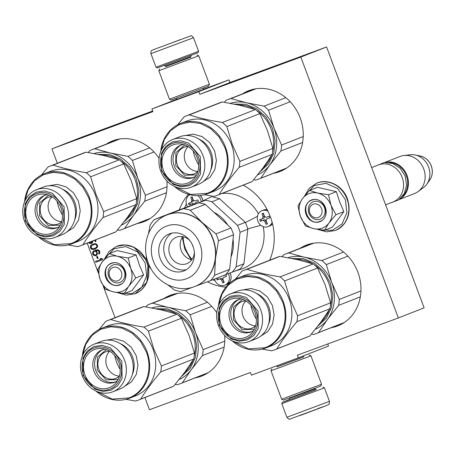 <?xml version="1.0" encoding="UTF-8"?>
<svg xmlns="http://www.w3.org/2000/svg" width="455" height="455" viewBox="0 0 455 455"><rect width="100%" height="100%" fill="white"/><g stroke="black" fill="none" stroke-linecap="round" stroke-linejoin="round"><path stroke-width="0.68" d="M327.725 343.986L328.493 346.05L298.383 357.835L297.388 355.173L398.347 317.943L424.111 307.853L326.576 46.979L229.963 82.514L228.967 79.853L203.63 89.197M57.33 163.277L51.938 148.859L82.048 137.069L152.67 111.02M326.576 46.979L300.812 57.068L199.853 94.304L229.963 82.514M144.917 397.539L149.473 409.727L250.432 372.491L251.427 375.153L298.383 357.835M87.189 243.146L98.308 272.881M103.262 286.132L115.052 317.67M51.938 148.859L152.897 111.623L151.902 108.961L177.052 99.11M228.967 79.853L198.858 91.643L151.902 108.961M203.704 89.407L177.137 99.338M198.858 91.643L199.853 94.304M331.229 327.691A43.339 38.163 -111.4 0 0 337.894 325.843A43.339 38.163 -111.4 0 0 357.897 272.278A43.339 38.163 -111.4 0 0 306.295 245.126A43.339 38.163 -111.4 0 0 300.141 248.293M216.796 312.778A43.339 38.163 -111.4 0 0 170.119 295.346A43.339 38.163 -111.4 0 0 163.971 298.52M195.053 377.912A43.339 38.163 -111.4 0 0 201.719 376.063A43.339 38.163 -111.4 0 0 224.633 335.392M273.5 173.292A43.339 38.163 -111.4 0 0 280.166 171.45A43.339 38.163 -111.4 0 0 300.169 117.885A43.339 38.163 -111.4 0 0 248.566 90.733A43.339 38.163 -111.4 0 0 242.418 93.901M159.068 158.386A43.339 38.163 -111.4 0 0 112.391 140.953A43.339 38.163 -111.4 0 0 106.243 144.127M137.325 223.519A43.339 38.163 -111.4 0 0 143.99 221.67A43.339 38.163 -111.4 0 0 166.911 180.999M243.163 185.174A54.708 48.167 68.6 0 1 270.338 216.728A54.708 48.167 68.6 0 1 269.667 260.226M225.828 287.145A54.708 48.167 68.6 0 1 207.446 281.793M179.315 209.806A54.708 48.167 68.6 0 1 188.404 194.308M94.731 240.194L95.277 241.668L96.028 241.389L95.47 239.904M88.577 242.606L90.181 243.544L91.637 243.323L92.723 242.134L92.865 240.923M92.098 241.224L91.228 242.686L89.874 242.714L89.345 242.305M94.498 243.687L92.348 244.318L90.755 245.535L90.431 247.861L91.603 249.164L94.213 249.3L97.154 247.588L97.637 246.149L97.017 244.489L95.704 243.715L94.498 243.687M96.341 255.448L96.983 254.891L97.467 253.452L97.103 252.013L95.783 250.768L98.087 250.551L99.156 252.042L98.672 253.481L98.934 254.174L99.776 253.236L99.651 251.075L98.53 249.914L95.823 249.966L93.775 250.881L92.689 252.07L92.604 253.674L93.275 254.999L94.737 255.721L96.341 255.448M96.602 256.609L97.325 258.548L98.075 258.269L97.353 256.33L96.602 256.609M95.504 261.42L95.812 262.251L102.858 259.657L102.546 258.827L101.186 258.383L99.986 258.821L101.346 259.265L95.504 261.42M398.347 317.943L300.812 57.068M95.277 241.668L96.028 241.383M94.981 240.098L95.527 241.565M91.034 243.544L91.648 243.311M90.181 243.544L91.284 243.448M89.43 243.351L90.431 243.448M88.719 242.822L89.68 243.254M91.228 242.686L91.626 242.384M91.973 241.941L91.876 242.282M92.115 241.412L92.223 241.844M94.213 249.3L95.584 248.788M93.412 249.442L94.464 249.203M92.911 249.465L93.662 249.34M92.206 249.414L93.161 249.368M91.603 249.164L92.456 249.312M90.892 248.635L91.853 249.061M90.431 247.861L91.142 248.538M90.272 246.974L90.681 247.765M90.465 246.115L90.522 246.877M90.755 245.535L90.716 246.018M91.256 245.04L91.006 245.438M92.575 244.238L91.904 244.636M95.59 255.721L96.352 255.437M94.737 255.721L95.84 255.625M93.98 255.528L94.987 255.625M93.275 254.999L94.231 255.431M92.865 254.368L93.525 254.902M92.604 253.674L93.116 254.265M92.496 252.923L92.854 253.577M92.689 252.07L92.746 252.826M93.133 251.433L92.939 251.968M93.775 250.881L93.383 251.336M94.993 250.273L94.031 250.779M98.672 253.481L99.156 254.004M99.019 253.043L98.923 253.384M99.162 252.514L99.27 252.94M99.156 252.042L99.418 252.417M98.849 251.211L99.412 251.945M98.542 250.853L99.099 251.114M98.087 250.551L98.792 250.756M97.535 250.438L98.337 250.449M97.034 250.466L97.785 250.341M96.085 250.66L97.285 250.369M95.783 250.768L96.335 250.563M97.325 258.548L98.075 258.264M96.852 256.518L97.575 258.446M95.812 262.251L102.853 259.651M95.755 261.329L96.062 262.154M101.346 259.265L100.248 258.73M95.01 244.278L96.568 244.807L96.943 246.712L95.402 248.072L93.15 248.749L91.591 248.22L91.216 246.314L93.008 244.858L95.01 244.278L96.113 244.5M94.435 251.416L95.391 251.223L96.551 252.053L96.921 253.492L96.181 254.709L94.981 255.005L93.667 254.226L93.44 252.263L94.435 251.416M95.863 244.597L96.568 244.807M96.318 244.904L96.978 245.444M96.727 245.541L97.086 246.189M96.835 246.286L96.943 246.712M96.693 246.815L96.25 247.6M95.999 247.696L95.152 248.168M92.757 244.955L94.06 244.471M93.804 244.568L94.759 244.375M94.185 251.518L94.885 251.251M94.634 251.348L95.391 251.223M95.135 251.325L95.789 251.387M95.539 251.49L96.244 251.695M95.994 251.791L96.551 252.053M96.301 252.155L96.915 253.025M96.665 253.122L96.921 253.492M96.67 253.594L96.773 254.021M96.523 254.118L96.579 254.408M96.329 254.504L95.931 254.811M321.577 208.691A7.104 6.256 -111.4 0 0 313.222 204.198A7.104 6.256 -111.4 0 0 309.838 213.02A7.104 6.256 68.6 0 0 318.199 217.507A7.104 6.256 68.6 0 0 321.577 208.691M385.601 204.852L392.972 201.969A19.895 17.517 68.6 0 0 402.152 177.382A19.895 17.517 -111.4 0 0 378.463 164.92L371.667 167.582M402.635 196.185A19.326 17.017 68.6 0 0 406.326 175.738A19.326 17.017 -111.4 0 0 389.486 162.606M399.632 199.227A19.895 17.517 68.6 0 0 407.049 175.465A19.895 17.517 -111.4 0 0 385.22 162.407M420.284 156.025C425.482 157.316 429.156 160.598 431.3 165.876C433.092 171.057 432.563 175.806 429.708 180.106A14.907 13.127 68.6 0 0 431.226 165.904A14.907 13.127 68.6 0 0 420.284 156.025L415.239 154.984A18.149 15.982 -111.4 0 1 428.564 167.008A18.149 15.982 68.6 0 1 426.716 184.298A18.149 15.982 68.6 0 1 423.406 187.665L418.077 191.578A19.895 17.517 68.6 0 0 423.73 168.936A19.895 17.517 -111.4 0 0 403.955 155.502A19.895 17.517 -111.4 0 0 400.047 156.469L384.776 162.446M418.077 191.578A19.895 17.517 68.6 0 1 414.55 193.523L399.285 199.5M415.239 154.984A18.149 15.982 -111.4 0 0 410.524 154.757L403.955 155.502M121.343 271.936A7.104 6.256 -111.4 0 0 112.988 267.449A7.104 6.256 -111.4 0 0 109.604 276.265A7.104 6.256 68.6 0 0 117.964 280.758A7.104 6.256 68.6 0 0 121.343 271.936M121.946 291.405A18.473 16.266 -111.4 0 0 128.708 286.275L124.204 293.583L113.648 291.945A18.473 16.266 -111.4 0 0 121.946 291.405M119.762 282.492A9.379 8.258 68.6 0 1 108.762 276.64A9.379 8.258 68.6 0 1 113.062 264.975A9.379 8.258 68.6 0 1 113.193 264.924A9.379 8.258 68.6 0 1 124.198 270.776A9.379 8.258 68.6 0 1 119.898 282.441A9.379 8.258 68.6 0 1 119.762 282.492M105.634 257.689L113.995 248.743L125.836 246.57L137.438 251.854L145.168 262.933L146.652 275.946L141.761 287.298L131.933 293.64L120.08 293.088M119.557 285.018A11.654 10.26 68.6 0 1 105.85 277.652A11.654 10.26 68.6 0 1 111.395 263.189A11.654 10.26 68.6 0 1 125.102 270.549A11.654 10.26 68.6 0 1 119.557 285.018M124.204 293.583L132.069 290.506L143.598 274.888L139.406 265.077L136.13 254.908L117.134 250.551L109.268 253.628L117.498 256.301C123.692 257.951 128.1 262.006 130.739 268.473C132.991 275.076 132.314 281.008 128.708 286.275L135.738 277.971L130.739 268.473L128.264 257.985L136.13 254.908M128.264 257.985L117.498 256.301A18.473 16.266 -111.4 0 0 102.364 261.767L102.125 262.097A18.473 16.266 68.6 0 0 100.134 279.518L100.293 279.939A18.473 16.266 68.6 0 0 113.249 291.854L113.648 291.945M143.598 274.888L135.738 277.971M113.249 291.854L105.213 289.226L100.293 279.939M100.134 279.518L97.74 269.246L102.125 262.097M102.364 261.767L109.268 253.628M119.58 284.699C107.71 289.824 99.258 267.216 111.617 263.405C123.487 258.281 131.944 280.889 119.58 284.699L119.745 284.637M322.18 228.154A18.473 16.266 -111.4 0 0 328.942 223.024L324.438 230.338L313.882 228.694A18.473 16.266 -111.4 0 0 322.18 228.154M319.996 219.247A9.379 8.258 68.6 0 1 308.996 213.395A9.379 8.258 68.6 0 1 313.296 201.73A9.379 8.258 68.6 0 1 313.427 201.679A9.379 8.258 68.6 0 1 324.432 207.525A9.379 8.258 68.6 0 1 320.132 219.196A9.379 8.258 68.6 0 1 319.996 219.247M305.862 194.444L314.229 185.492L326.07 183.319L337.673 188.603L345.402 199.682L346.886 212.695L341.995 224.053L332.167 230.395L320.314 229.843M319.791 221.767A11.654 10.26 68.6 0 1 306.084 214.402A11.654 10.26 68.6 0 1 311.629 199.938A11.654 10.26 68.6 0 1 325.336 207.304A11.654 10.26 68.6 0 1 319.791 221.767M324.438 230.338L332.304 227.261L343.832 211.643L339.64 201.832L336.364 191.663L317.368 187.301L309.502 190.383L317.732 193.056C323.926 194.7 328.334 198.761 330.973 205.222C333.225 211.831 332.548 217.763 328.942 223.024L335.966 214.72L330.973 205.222L328.499 194.74L336.364 191.663M328.499 194.74L317.732 193.056A18.473 16.266 -111.4 0 0 302.598 198.522L302.353 198.846A18.473 16.266 68.6 0 0 300.368 216.273L300.527 216.694A18.473 16.266 68.6 0 0 313.484 228.603L313.882 228.694M343.832 211.643L335.966 214.72M313.484 228.603L305.447 225.976L300.527 216.694M300.368 216.273L297.974 206.001L302.353 198.846M302.598 198.522L309.502 190.383M319.814 221.454C307.944 226.579 299.492 203.965 311.851 200.155C323.721 195.03 332.178 217.644 319.814 221.454L319.979 221.392M315.861 389.611L293.168 398.409L282.47 402.237L289.448 399.484M322.931 387.108L324.392 387.779L321.651 388.9L281.804 403.699L286.877 417.275L329.471 401.355C328.999 405.871 329.647 403.653 326.212 405.678L289.784 419.118C289.596 419.732 288.629 419.118 286.877 417.275M317.954 408.539L325.604 405.917L300.385 415.415M198.596 51.307L156.002 67.232L157.464 67.897L197.925 52.769L198.596 51.307L193.517 37.731C191.993 35.973 191.066 35.359 190.747 35.882L152.698 49.931C151.839 50.926 150.844 49.532 150.923 53.656L193.517 37.731M166.837 44.749L180.544 39.545L166.837 44.749M303.701 356.857L277.135 366.793M309.093 354.963L310.924 355.799L281.548 366.946L270.992 370.728L271.823 368.897M303.724 356.913L277.158 366.844M281.639 399.211L283.471 400.047L293.321 396.515L320.735 386.113L321.571 384.282L281.639 399.211L270.992 370.728M165.603 66.544L190.895 57.091M159.66 68.898L158.823 70.724L198.755 55.794L209.402 84.277L169.476 99.213L171.302 100.043L208.572 86.109L209.402 84.283M165.626 66.595L190.912 57.142M257.604 174.902A38.368 33.784 -111.4 0 0 269.769 165.011L260.817 178.189A42.628 37.538 68.6 0 1 258.912 179.008A42.628 37.538 68.6 0 1 258.303 179.242A42.628 37.538 68.6 0 1 255.71 180.078L253.668 179.742M260.817 178.189L286.576 168.105M224.378 102.284L225.93 100.43A42.628 37.538 68.6 0 1 227.83 99.611A42.628 37.538 68.6 0 1 231.038 98.542L256.029 88.759M231.038 98.542L246.496 102.767L264.133 106.14A42.628 37.538 68.6 0 1 268.558 110.212L290.199 101.744M264.133 106.14L285.82 97.649M268.558 110.212L273.984 128.043L281.577 145.026L303.223 136.551M230.264 103.319A38.368 33.784 -111.4 0 1 246.496 102.767A38.368 33.784 68.6 0 1 273.984 128.043A38.368 33.784 68.6 0 1 269.769 165.011L280.894 150.98L302.603 142.483M281.577 145.026A42.628 37.538 68.6 0 1 280.894 150.98M198.647 164.829A35.524 31.281 68.6 0 1 193.21 150.941M234.245 104.087L245.723 104.28L256.779 108.813L266.067 117.128L272.443 128.213L275.121 140.709L273.791 153.079L268.598 163.823L260.186 171.615M175.232 186.783L190.753 194.49L207.093 193.335C223.644 187.773 232.107 165.705 224.747 147.295L218.969 136.762L210.568 128.526L200.433 123.464L189.627 122.111L179.293 124.602L170.528 130.682L164.244 139.702L161.115 150.719M174.362 186.391A37.657 33.158 -111.4 0 0 207.543 193.767A37.657 33.158 -111.4 0 0 208.089 193.563A37.657 33.158 -111.4 0 0 225.47 147.028A37.657 33.158 -111.4 0 0 180.629 123.436A37.657 33.158 -111.4 0 0 160.74 151.595M172.547 139.566A25.577 22.523 68.6 0 0 160.746 171.177A25.577 22.523 -111.4 0 0 191.197 187.204A25.577 22.523 -111.4 0 0 203.004 155.593A25.577 22.523 68.6 0 0 172.547 139.566L179.452 136.864A25.577 22.523 68.6 0 1 209.903 152.891A25.577 22.523 -111.4 0 1 198.101 184.502L191.197 187.204M162.111 170.71A22.028 19.394 -111.4 0 0 188.017 184.628A22.028 19.394 -111.4 0 0 198.499 157.288A22.028 19.394 68.6 0 0 172.593 143.37A22.028 19.394 68.6 0 0 162.111 170.71M197.874 171.501A14.207 12.512 -111.4 0 1 194.268 173.793A14.207 12.512 -111.4 0 1 177.348 164.892A14.207 12.512 68.6 0 1 183.911 147.329A14.207 12.512 68.6 0 1 188.114 146.567M197.891 171.444A14.207 12.512 -111.4 0 1 185.293 161.781A14.207 12.512 68.6 0 1 188.16 146.595M195.86 176.148A17.335 15.265 -111.4 0 1 193.119 177.604A17.335 15.265 -111.4 0 1 172.479 166.74A17.335 15.265 68.6 0 1 180.481 145.316A17.335 15.265 68.6 0 1 183.479 144.525M163.402 170.233A20.464 18.018 -111.4 0 0 193.785 178.912A20.464 18.018 -111.4 0 0 197.208 157.766A20.464 18.018 -111.4 0 0 180.078 143.899A20.464 18.018 -111.4 0 0 163.402 170.233M208.089 193.563L214.106 191.208A37.657 33.158 -111.4 0 0 231.487 144.667A37.657 33.158 68.6 0 0 186.652 121.075L180.629 123.436M267.455 130.596L259.862 113.619L226.835 126.553L232.255 144.377L239.853 161.36L272.881 148.427L267.455 130.596M222.41 122.475L255.437 109.547L239.973 105.321L222.341 101.948L189.314 114.876C198.909 117.976 209.943 120.507 222.41 122.475A42.628 37.538 68.6 0 1 226.835 126.553M177.66 124.795L184.207 116.764A42.628 37.538 68.6 0 1 186.106 115.945L219.134 103.018A42.628 37.538 68.6 0 1 222.341 101.948M186.106 115.945A42.628 37.538 68.6 0 1 189.314 114.876M204.409 194.729L213.987 196.412A42.628 37.538 -111.4 0 0 217.189 195.343L250.216 182.41A42.628 37.538 -111.4 0 0 252.115 181.596L219.094 194.53C224.349 186.015 231.043 176.95 239.171 167.315A42.628 37.538 -111.4 0 0 239.853 161.36M217.189 195.343A42.628 37.538 -111.4 0 0 219.094 194.53M252.115 181.596L263.246 167.565L272.198 154.387L239.171 167.315M255.437 109.547A42.628 37.538 68.6 0 1 259.862 113.619M272.198 154.387A42.628 37.538 -111.4 0 0 272.881 148.427M161.565 170.898L161.36 153.454L165.745 146.396L172.388 141.92L180.487 140.709L188.654 143.086L200.302 156.611L200.501 174.055L196.122 181.113L189.479 185.589L181.38 186.8L173.213 184.423L161.565 170.898M315.332 329.295A38.368 33.784 -111.4 0 0 327.492 319.404L318.54 332.582A42.628 37.538 68.6 0 1 316.64 333.401A42.628 37.538 68.6 0 1 316.026 333.634A42.628 37.538 68.6 0 1 313.432 334.471L311.391 334.135M318.54 332.582L344.298 322.498M282.106 256.677L283.653 254.823A42.628 37.538 68.6 0 1 285.558 254.004A42.628 37.538 68.6 0 1 288.76 252.935L313.751 243.152M288.76 252.935L304.224 257.16L321.856 260.533A42.628 37.538 68.6 0 1 326.286 264.605L347.921 256.137M321.856 260.533L343.548 252.042M326.286 264.605L331.706 282.436L339.299 299.418L360.946 290.944M287.992 257.712A38.368 33.784 -111.4 0 1 304.224 257.16A38.368 33.784 68.6 0 1 331.706 282.436A38.368 33.784 68.6 0 1 327.492 319.404L338.622 305.373L360.326 296.876M339.299 299.418A42.628 37.538 68.6 0 1 338.622 305.373M256.375 319.222A35.524 31.281 68.6 0 1 250.938 305.333M291.968 258.48L303.445 258.673L314.507 263.206L323.789 271.521L330.165 282.606L332.85 295.102L331.513 307.472L326.32 318.216L317.909 326.007M232.954 341.176L248.475 348.883L264.821 347.728C281.372 342.171 289.835 320.098 282.47 301.688L276.697 291.154L268.291 282.919L258.156 277.857L247.355 276.504L237.021 278.995L228.251 285.075L221.972 294.095L218.838 305.112M232.09 340.784A37.657 33.158 -111.4 0 0 265.271 348.16A37.657 33.158 -111.4 0 0 265.811 347.956A37.657 33.158 -111.4 0 0 283.192 301.42A37.657 33.158 -111.4 0 0 238.357 277.829A37.657 33.158 -111.4 0 0 218.468 305.988M230.275 293.964A25.577 22.523 68.6 0 0 218.468 325.575A25.577 22.523 -111.4 0 0 248.925 341.597A25.577 22.523 -111.4 0 0 260.732 309.986A25.577 22.523 68.6 0 0 230.275 293.964L237.174 291.257A25.577 22.523 68.6 0 1 267.631 307.284A25.577 22.523 -111.4 0 1 255.824 338.895L248.925 341.597M219.833 325.103A22.028 19.394 -111.4 0 0 245.745 339.021A22.028 19.394 -111.4 0 0 256.228 311.681A22.028 19.394 68.6 0 0 230.315 297.763A22.028 19.394 68.6 0 0 219.833 325.103M255.602 325.894A14.207 12.512 -111.4 0 1 251.996 328.186A14.207 12.512 -111.4 0 1 235.076 319.285A14.207 12.512 68.6 0 1 241.633 301.722A14.207 12.512 68.6 0 1 245.837 300.96M255.613 325.837A14.207 12.512 -111.4 0 1 243.021 316.174A14.207 12.512 68.6 0 1 245.888 300.988M253.583 330.54A17.335 15.265 -111.4 0 1 250.847 331.996A17.335 15.265 -111.4 0 1 230.202 321.133A17.335 15.265 68.6 0 1 238.204 299.709A17.335 15.265 68.6 0 1 241.207 298.918M221.124 324.625A20.464 18.018 -111.4 0 0 251.507 333.305A20.464 18.018 -111.4 0 0 254.936 312.158A20.464 18.018 -111.4 0 0 237.8 298.292A20.464 18.018 -111.4 0 0 221.124 324.625M265.811 347.956L271.834 345.601A37.657 33.158 -111.4 0 0 289.215 299.06A37.657 33.158 68.6 0 0 244.375 275.468L238.357 277.829M325.183 284.995L317.59 268.012L284.563 280.945L289.983 298.776L297.576 315.753L330.603 302.825L325.183 284.995M280.132 276.868L313.159 263.94L297.701 259.714L280.064 256.341L247.037 269.269C256.631 272.369 267.665 274.9 280.132 276.868A42.628 37.538 68.6 0 1 284.563 280.945M235.383 279.188L241.929 271.157A42.628 37.538 68.6 0 1 243.835 270.344L276.856 257.411A42.628 37.538 68.6 0 1 280.064 256.341M243.835 270.344A42.628 37.538 68.6 0 1 247.037 269.269M262.131 349.122L271.709 350.805A42.628 37.538 -111.4 0 0 274.917 349.736L307.944 336.802A42.628 37.538 -111.4 0 0 309.844 335.989L276.816 348.922C282.072 340.414 288.766 331.342 296.899 321.708A42.628 37.538 -111.4 0 0 297.576 315.753M274.917 349.736A42.628 37.538 -111.4 0 0 276.816 348.922M309.844 335.989L320.968 321.958L329.926 308.78L296.899 321.708M313.159 263.94A42.628 37.538 68.6 0 1 317.59 268.012M329.926 308.78A42.628 37.538 -111.4 0 0 330.603 302.825M219.287 325.291L219.088 307.853L223.468 300.789L230.111 296.313L238.21 295.102L246.377 297.479L258.031 311.004L258.23 328.447L253.85 335.506L247.207 339.982L239.108 341.193L230.941 338.816L219.287 325.291M214.453 279.114A8.526 7.507 -111.4 0 0 214.692 279.842A8.526 7.507 68.6 0 0 224.844 285.183A8.526 7.507 68.6 0 0 228.78 274.649A8.526 7.507 -111.4 0 0 228.313 273.603M222.484 275.969L222.939 275.901A39.778 0.33 -20.5 0 0 225.907 274.803L226.505 276.401A39.778 0.33 159.5 0 1 223.536 277.499L222.859 279.262A39.778 18.854 69.8 0 0 224.207 282.396A39.38 0.324 159.5 0 1 222.796 282.913A39.778 18.854 -110.2 0 1 221.448 279.779L219.782 278.881A39.778 0.33 159.5 0 1 217.115 279.865L216.517 278.267M218.269 277.624A39.778 0.33 -20.5 0 0 219.185 277.283L219.384 277.186M224.759 277.021L224.736 277.027A1.422 1.251 68.6 0 1 224.759 277.021L226.499 276.378M217.598 277.886L218.184 279.444L217.115 279.865M220.612 276.703A1.422 1.251 68.6 0 1 220.402 276.805L219.219 277.271M218.184 279.444L220.999 278.403A1.422 1.251 68.6 0 1 222.671 279.302L223.866 282.498L222.796 282.913M223.866 282.498L224.196 282.373M268.006 211.291A8.526 7.507 -111.4 0 0 261.847 210.739A8.526 7.507 -111.4 0 0 257.911 221.272A8.526 7.507 68.6 0 0 268.063 226.613L269.792 225.942A8.526 7.507 68.6 0 0 272.545 223.934M272.124 222.285A8.526 7.507 68.6 0 1 268.063 226.613M262.404 218.719L263.081 216.955A39.778 18.854 -110.2 0 1 262.04 213.702A39.38 0.324 -20.5 0 0 263.445 213.179A39.778 18.854 69.8 0 0 264.491 216.432L266.164 217.331A39.778 0.33 -20.5 0 0 269.132 216.233L269.73 217.831A39.778 0.33 159.5 0 1 266.761 218.929L266.084 220.692A39.778 18.854 69.8 0 0 267.426 223.826A39.38 0.324 159.5 0 1 266.021 224.349A39.778 18.854 -110.2 0 1 264.673 221.21L263.001 220.317A39.778 0.33 159.5 0 1 260.334 221.295L259.737 219.697A39.778 0.33 -20.5 0 0 262.404 218.719L263.65 218.229A1.422 1.251 68.6 0 1 263.627 218.241L262.444 218.701M267.984 218.451L267.961 218.457A1.422 1.251 68.6 0 1 267.984 218.451L269.718 217.808M260.817 219.299L261.409 220.874L260.334 221.295M263.115 213.304L264.304 216.478A1.422 1.251 68.6 0 1 263.65 218.229M261.409 220.874L264.224 219.833A1.422 1.251 68.6 0 1 265.896 220.732L267.091 223.928L266.021 224.349M267.091 223.928L267.421 223.809M201.264 201.616A8.526 7.507 68.6 0 0 200.763 199.722A8.526 7.507 -111.4 0 0 197.743 195.587M189.911 194.706A8.526 7.507 -111.4 0 0 186.681 204.921A8.526 7.507 68.6 0 0 187.545 206.678M193.438 204.858L191.765 203.959A39.778 0.33 159.5 0 1 189.104 204.938L188.506 203.345A39.778 0.33 -20.5 0 0 191.168 202.361L192.414 201.878A1.422 1.251 68.6 0 1 192.391 201.883L191.208 202.35M191.168 202.361L191.845 200.598A39.778 18.854 -110.2 0 1 190.804 197.345A39.38 0.324 -20.5 0 0 192.215 196.827A39.778 18.854 69.8 0 0 193.256 200.081L194.928 200.979A39.778 0.33 -20.5 0 0 197.897 199.881L198.494 201.474A39.778 0.33 159.5 0 1 195.525 202.572L196.725 202.105A1.422 1.251 68.6 0 1 196.748 202.094L198.482 201.457M196.748 202.094L195.525 202.572L194.848 204.34M189.581 202.947L190.173 204.523L189.104 204.938M191.879 196.947L193.068 200.12A1.422 1.251 68.6 0 1 192.414 201.878M190.173 204.523L192.988 203.482A1.422 1.251 68.6 0 1 194.524 204.102M201.531 201.519L212.673 196.242A39.221 34.535 68.6 0 1 212.741 196.207M227.5 284.056A53.286 46.916 -111.4 0 0 228.518 284.176M192.203 244.426A14.207 12.512 -111.4 0 0 193.284 247.088M257.456 216.33L245.376 222.563M221.716 193.568A39.221 34.535 68.6 0 1 258.406 213.736M247.753 228.888L260.806 225.31M263.223 226.658A39.221 34.535 68.6 0 1 241.218 269.144L234.7 271.186M191.049 259.646L184.804 249.192L182.29 237.277M186.385 203.988A53.286 46.916 -111.4 0 0 184.736 207.713M212.951 279.706A53.286 46.916 -111.4 0 0 215.039 280.65M151.396 269.354L148.802 266.431A42.343 37.287 68.6 0 1 147.386 263.047A42.343 37.287 68.6 0 1 146.237 259.566L146.288 255.568M237.51 225.413L245.285 222.37A42.343 37.287 68.6 0 1 247.85 229.235L240.075 232.277A42.343 37.287 -111.4 0 0 237.51 225.413L211.831 201.804A42.343 37.287 -111.4 0 0 205.307 200.302L175.698 211.222A42.343 37.287 -111.4 0 0 175.505 211.444M205.307 200.302L175.698 211.222M232.181 272.175L239.956 269.132A42.343 37.287 68.6 0 0 243.92 263.763L236.139 266.812A42.343 37.287 68.6 0 1 232.181 272.175L225.851 274.513M247.85 229.235L243.92 263.763M240.075 232.277L236.139 266.812M245.285 222.37L219.611 198.755A42.343 37.287 -111.4 0 0 213.088 197.26M211.831 201.804L219.611 198.755M192.044 259.435A31.833 28.028 68.6 0 1 185.424 248.35A31.833 28.028 68.6 0 1 183.166 236.754M227.745 224.992A32.823 28.904 -111.4 0 0 214.072 212.417M233.028 239.41A32.823 28.904 68.6 0 1 231.038 256.893M194.348 252.138A14.207 12.512 68.6 0 1 186.789 263.673A14.207 12.512 68.6 0 1 169.869 254.772A14.207 12.512 -111.4 0 1 176.426 237.209A14.207 12.512 -111.4 0 1 189.809 240.547M191.782 259.805A14.207 12.512 68.6 0 1 181.158 250.352A14.207 12.512 -111.4 0 1 182.722 236.657M186.266 269.73A19.895 17.517 68.6 0 1 165.171 256.506A19.895 17.517 -111.4 0 1 171.933 233.119M193.022 246.348A19.895 17.517 68.6 0 1 183.843 270.935A19.895 17.517 68.6 0 1 160.154 258.468A19.895 17.517 -111.4 0 1 169.334 233.881A19.895 17.517 -111.4 0 1 193.022 246.348M195.218 286.314A38.368 33.784 68.6 0 0 195.343 286.269A38.368 33.784 68.6 0 0 215.522 258.383L218.502 240.723A42.343 37.287 68.6 0 0 217.353 237.243A42.343 37.287 -111.4 0 0 215.937 233.859L230.981 227.966L205.307 204.358L190.264 210.244L202.088 222.45A38.368 33.784 -111.4 0 1 213.054 238.852A38.368 33.784 68.6 0 1 215.522 258.383L214.567 275.252A42.343 37.287 68.6 0 1 210.608 280.621L194.791 286.479M167.241 214.862A38.368 33.784 -111.4 0 1 167.366 214.817A38.368 33.784 -111.4 0 1 167.918 214.606L198.784 202.856L169.175 213.776L154.131 219.668L167.918 214.606A38.368 33.784 -111.4 0 1 202.088 222.45L215.937 233.859M218.502 240.723L233.551 234.831L229.616 269.366A42.343 37.287 68.6 0 1 225.657 274.729L210.608 280.621M230.981 227.966A42.343 37.287 68.6 0 1 233.551 234.831M214.567 275.252L229.616 269.366M193.915 286.798L180.999 291.541A42.343 37.287 68.6 0 1 174.475 290.04L167.895 284.915M154.131 219.668A42.343 37.287 -111.4 0 0 150.167 225.032L148.518 233.478M190.264 210.244A42.343 37.287 -111.4 0 0 183.74 208.748M205.307 204.358A42.343 37.287 -111.4 0 0 198.784 202.856M121.428 225.128A38.368 33.784 -111.4 0 0 133.594 215.238L124.642 228.416A42.628 37.538 68.6 0 1 122.736 229.229A42.628 37.538 68.6 0 1 122.128 229.462A42.628 37.538 68.6 0 1 119.534 230.298L117.492 229.968M124.642 228.416L150.4 218.332M88.202 152.505L89.754 150.65A42.628 37.538 68.6 0 1 91.654 149.837A42.628 37.538 68.6 0 1 94.862 148.768L119.853 138.985M94.862 148.768L110.32 152.994L127.957 156.366A42.628 37.538 68.6 0 1 132.388 160.439L154.023 151.97M127.957 156.366L149.644 147.875M132.388 160.439L137.808 178.269L145.401 195.246L167.048 186.772M94.088 153.54A38.368 33.784 -111.4 0 1 110.32 152.994A38.368 33.784 68.6 0 1 137.808 178.269A38.368 33.784 68.6 0 1 133.594 215.238L144.724 201.207L166.428 192.71M145.401 195.246A42.628 37.538 68.6 0 1 144.724 201.207M62.471 215.05A35.524 31.281 68.6 0 1 57.034 201.161M98.07 154.313L109.547 154.507L120.603 159.04L129.891 167.355L136.267 178.44L138.946 190.929L137.615 203.305L132.422 214.043L124.01 221.841M39.056 237.004L54.577 244.71L70.917 243.561C87.474 237.999 95.937 215.926 88.571 197.521L82.793 186.988L74.392 178.752L64.257 173.691L53.451 172.331L43.123 174.828L34.352 180.902L28.068 189.923L24.94 200.945M38.186 236.617A37.657 33.158 -111.4 0 0 71.372 243.994A37.657 33.158 -111.4 0 0 71.913 243.789A37.657 33.158 -111.4 0 0 89.294 197.248A37.657 33.158 -111.4 0 0 44.453 173.656A37.657 33.158 -111.4 0 0 24.564 201.821M36.372 189.792A25.577 22.523 68.6 0 0 24.57 221.403A25.577 22.523 -111.4 0 0 55.027 237.43A25.577 22.523 -111.4 0 0 66.828 205.814A25.577 22.523 68.6 0 0 36.372 189.792L43.276 187.09A25.577 22.523 68.6 0 1 73.733 203.112A25.577 22.523 -111.4 0 1 61.925 234.729L55.027 237.43M25.935 220.937A22.028 19.394 -111.4 0 0 51.842 234.854A22.028 19.394 -111.4 0 0 62.329 207.514A22.028 19.394 68.6 0 0 36.417 193.591A22.028 19.394 68.6 0 0 25.935 220.937M61.698 221.721A14.207 12.512 -111.4 0 1 58.092 224.019A14.207 12.512 -111.4 0 1 41.172 215.113A14.207 12.512 68.6 0 1 47.735 197.555A14.207 12.512 68.6 0 1 51.938 196.787M61.715 221.67A14.207 12.512 -111.4 0 1 49.117 212.002A14.207 12.512 68.6 0 1 51.984 196.822M59.685 226.368A17.335 15.265 -111.4 0 1 56.943 227.824A17.335 15.265 -111.4 0 1 36.303 216.961A17.335 15.265 68.6 0 1 44.306 195.536A17.335 15.265 68.6 0 1 47.303 194.746M27.226 220.459A20.464 18.018 -111.4 0 0 57.609 229.138A20.464 18.018 -111.4 0 0 61.033 207.986A20.464 18.018 -111.4 0 0 43.902 194.126A20.464 18.018 -111.4 0 0 27.226 220.459M71.913 243.789L77.936 241.429A37.657 33.158 -111.4 0 0 95.317 194.894A37.657 33.158 68.6 0 0 50.477 171.302L44.453 173.656M131.285 180.823L123.686 163.845L90.659 176.773L96.085 194.603L103.677 211.581L136.705 198.653L131.285 180.823M86.234 172.701L119.261 159.773L103.797 155.547L86.166 152.175L53.138 165.102C62.733 168.196 73.767 170.733 86.234 172.701A42.628 37.538 68.6 0 1 90.659 176.773M41.485 175.016L48.031 166.985A42.628 37.538 68.6 0 1 49.931 166.172L82.958 153.244A42.628 37.538 68.6 0 1 86.166 152.175M49.931 166.172A42.628 37.538 68.6 0 1 53.138 165.102M68.233 244.955L77.811 246.633A42.628 37.538 -111.4 0 0 81.013 245.563L114.04 232.636A42.628 37.538 -111.4 0 0 115.945 231.822L82.918 244.75C88.173 236.242 94.868 227.17 102.995 217.541A42.628 37.538 -111.4 0 0 103.677 211.581M81.013 245.563A42.628 37.538 -111.4 0 0 82.918 244.75M115.945 231.822L127.07 217.791L136.022 204.608L102.995 217.541M119.261 159.773A42.628 37.538 68.6 0 1 123.686 163.845M136.022 204.608A42.628 37.538 -111.4 0 0 136.705 198.653M25.389 221.124L25.19 203.681L29.569 196.623L36.212 192.146L44.311 190.935L52.479 193.307L64.127 206.832L64.331 224.275L59.946 231.333L53.303 235.809L45.204 237.021L37.037 234.649L25.389 221.124M179.156 379.521A38.368 33.784 -111.4 0 0 191.322 369.631L182.364 382.809A42.628 37.538 68.6 0 1 180.464 383.622A42.628 37.538 68.6 0 1 179.85 383.855A42.628 37.538 68.6 0 1 177.257 384.691L175.215 384.361M182.364 382.809L208.128 372.725M145.93 306.897L147.477 305.043A42.628 37.538 68.6 0 1 149.382 304.23A42.628 37.538 68.6 0 1 152.584 303.161L177.575 293.378M152.584 303.161L168.049 307.387L185.68 310.759A42.628 37.538 68.6 0 1 190.11 314.832L211.746 306.363M185.68 310.759L207.372 302.268M190.11 314.832L195.531 332.662L203.123 349.639L224.77 341.165M151.816 307.933A38.368 33.784 -111.4 0 1 168.049 307.387A38.368 33.784 68.6 0 1 195.531 332.662A38.368 33.784 68.6 0 1 191.322 369.631L202.447 355.6L224.15 347.102M203.123 349.639A42.628 37.538 68.6 0 1 202.447 355.6M120.2 369.443A35.524 31.281 68.6 0 1 114.762 355.554M155.798 308.706L167.275 308.899L178.332 313.432L187.614 321.748L193.989 332.833L196.674 345.322L195.337 357.698L190.144 368.436L181.733 376.234M96.784 391.397L112.3 399.103L128.646 397.954C145.196 392.392 153.659 370.319 146.294 351.914L140.521 341.381L132.115 333.145L121.98 328.083L111.179 326.724L100.845 329.221L92.081 335.295L85.796 344.321L82.662 355.338M95.914 391.01A37.657 33.158 -111.4 0 0 129.095 398.387A37.657 33.158 -111.4 0 0 129.635 398.182A37.657 33.158 -111.4 0 0 147.016 351.641A37.657 33.158 -111.4 0 0 102.182 328.049A37.657 33.158 -111.4 0 0 82.292 356.214M94.1 344.185A25.577 22.523 68.6 0 0 82.292 375.796A25.577 22.523 -111.4 0 0 112.749 391.823A25.577 22.523 -111.4 0 0 124.556 360.212A25.577 22.523 68.6 0 0 94.1 344.185L100.999 341.483A25.577 22.523 68.6 0 1 131.455 357.511A25.577 22.523 -111.4 0 1 119.648 389.122L112.749 391.823M83.657 375.329A22.028 19.394 -111.4 0 0 109.57 389.247A22.028 19.394 -111.4 0 0 120.052 361.907A22.028 19.394 68.6 0 0 94.145 347.984A22.028 19.394 68.6 0 0 83.657 375.329M119.426 376.114A14.207 12.512 -111.4 0 1 115.82 378.412A14.207 12.512 -111.4 0 1 98.9 369.505A14.207 12.512 68.6 0 1 105.458 351.948A14.207 12.512 68.6 0 1 109.661 351.18M119.438 376.063A14.207 12.512 -111.4 0 1 106.845 366.4A14.207 12.512 68.6 0 1 109.712 351.214M117.407 380.761A17.335 15.265 -111.4 0 1 114.671 382.217A17.335 15.265 -111.4 0 1 94.026 371.36A17.335 15.265 68.6 0 1 102.028 349.929A17.335 15.265 68.6 0 1 105.031 349.139M84.954 374.852A20.464 18.018 -111.4 0 0 115.331 383.531A20.464 18.018 -111.4 0 0 118.761 362.385A20.464 18.018 -111.4 0 0 101.624 348.519A20.464 18.018 -111.4 0 0 84.954 374.852M129.635 398.182L135.658 395.822A37.657 33.158 -111.4 0 0 153.039 349.286A37.657 33.158 68.6 0 0 108.205 325.695L102.182 328.049M189.007 335.216L181.414 318.238L148.387 331.166L153.807 348.996L161.4 365.974L194.427 353.046L189.007 335.216M143.956 327.094L176.984 314.166L161.525 309.94L143.888 306.568L110.861 319.495C120.456 322.589 131.489 325.126 143.956 327.094A42.628 37.538 68.6 0 1 148.387 331.166M99.207 329.409L105.753 321.378A42.628 37.538 68.6 0 1 107.659 320.565L140.686 307.637A42.628 37.538 68.6 0 1 143.888 306.568M107.659 320.565A42.628 37.538 68.6 0 1 110.861 319.495M125.955 399.348L135.533 401.026A42.628 37.538 -111.4 0 0 138.741 399.956L171.768 387.029A42.628 37.538 -111.4 0 0 173.668 386.215L140.641 399.143C145.896 390.635 152.59 381.563 160.723 371.934A42.628 37.538 -111.4 0 0 161.4 365.974M138.741 399.956A42.628 37.538 -111.4 0 0 140.641 399.143M173.668 386.215L184.793 372.184L193.75 359.001L160.723 371.934M176.984 314.166A42.628 37.538 68.6 0 1 181.414 318.238M193.75 359.001A42.628 37.538 -111.4 0 0 194.427 353.046M83.111 375.517L82.912 358.074L87.292 351.015L93.935 346.539L102.034 345.328L110.201 347.7L121.855 361.23L122.054 378.668L117.674 385.726L111.031 390.202L102.932 391.414L94.765 389.042L83.111 375.517M310.537 243.778A43.339 38.163 -111.4 0 0 308.422 245.052M339.504 324.449A43.339 38.163 -111.4 0 0 341.927 323.943M174.367 294.004A43.339 38.163 -111.4 0 0 172.246 295.278M203.334 374.67A43.339 38.163 -111.4 0 0 205.751 374.169M252.815 89.385A43.339 38.163 -111.4 0 0 250.699 90.659M281.781 170.051A43.339 38.163 -111.4 0 0 284.199 169.55M116.639 139.611A43.339 38.163 -111.4 0 0 114.523 140.885M145.606 220.277A43.339 38.163 -111.4 0 0 148.023 219.776M116.628 246.337A25.434 22.397 68.6 0 1 116.742 246.292A25.434 22.397 68.6 0 1 147.028 262.228A25.434 22.397 68.6 0 1 135.289 293.663A25.434 22.397 68.6 0 1 135.175 293.702M104.286 259.305L109.098 251.405L116.514 246.377A25.434 22.397 68.6 0 1 146.8 262.313A25.434 22.397 68.6 0 1 135.061 293.748L146.925 282.214L148.029 264.679M316.862 183.086A25.434 22.397 68.6 0 1 316.976 183.041A25.434 22.397 68.6 0 1 347.262 198.977A25.434 22.397 68.6 0 1 335.523 230.412A25.434 22.397 68.6 0 1 335.409 230.457M347.034 199.068A25.434 22.397 68.6 0 1 335.295 230.503L335.523 230.412C347.631 224.076 351.607 213.571 347.449 198.898C342.962 185.964 328.305 178.235 316.976 183.041L316.748 183.132A25.434 22.397 68.6 0 1 347.034 199.068M289.499 397.92L289.659 398.335L314.945 388.883L316.248 389.594M309.15 392.147L296.239 397.204L316.219 389.599M190.963 57.267L190.736 56.67L165.449 66.129L165.671 66.72M238.318 104.951A35.524 31.281 68.6 0 1 254.806 109.348M256.37 110.315A35.524 31.281 68.6 0 1 272.596 151.771M271.373 155.701A35.524 31.281 68.6 0 1 262.871 168.071M184.815 144.963L175.909 152.607L175.704 165.495L184.571 175.243L196.543 174.913M181.386 144.997A17.335 15.265 -111.4 0 0 174.265 166.041A17.335 15.265 -111.4 0 0 194.001 177.217M198.716 139.002A22.028 19.394 68.6 0 1 211.046 152.38A22.028 19.394 68.6 0 1 210.79 169.857M184.639 135.607L193.295 134.134L202.088 136.563L209.607 142.512L214.652 151.02L216.421 160.524L214.783 169.738L209.982 177.245L202.765 181.909M296.046 259.344A35.524 31.281 68.6 0 1 312.534 263.741M314.092 264.708A35.524 31.281 68.6 0 1 330.324 306.164M329.096 310.1A35.524 31.281 68.6 0 1 320.593 322.464M242.543 299.356L233.637 307L233.432 319.888L242.299 329.636L254.265 329.306M239.108 299.39A17.335 15.265 -111.4 0 0 231.987 320.434A17.335 15.265 -111.4 0 0 251.723 331.615M256.438 293.395A22.028 19.394 68.6 0 1 268.774 306.772A22.028 19.394 68.6 0 1 268.518 324.25M242.361 290L251.023 288.527L259.811 290.961L267.33 296.905L272.374 305.413L274.143 314.917L272.505 324.131L267.711 331.638L260.488 336.302M230.059 272.96A8.526 7.507 68.6 0 1 230.503 273.973A8.526 7.507 68.6 0 1 226.567 284.506L224.844 285.183M222.671 279.302L221.448 279.779M220.999 278.403L219.782 278.881M261.847 210.739L263.576 210.062A8.526 7.507 68.6 0 1 267.204 209.704M264.304 216.478L263.081 216.955M265.896 220.732L264.673 221.21M264.224 219.833L263.001 220.317M200.109 195.457A8.526 7.507 68.6 0 1 202.492 199.051A8.526 7.507 68.6 0 1 202.97 200.837M193.068 200.12L191.845 200.598M192.988 203.482L191.765 203.959M153.346 260.982C158.289 275.184 174.157 283.704 186.442 278.761C198.994 274.541 205.415 257.803 199.83 243.835C194.888 229.633 179.02 221.113 166.735 226.055C154.177 230.27 147.756 247.014 153.346 260.982M212.798 238.949A38.368 33.784 -111.4 0 0 167.116 214.914C149.354 221.403 140.84 244.318 148.279 262.797C154.916 282.066 177.228 293.856 195.093 286.366A38.368 33.784 -111.4 0 0 212.798 238.949M102.142 155.172A35.524 31.281 68.6 0 1 118.63 159.569M120.194 160.541A35.524 31.281 68.6 0 1 136.42 201.997M135.198 205.927A35.524 31.281 68.6 0 1 126.695 218.298M48.639 195.189L39.733 202.828L39.528 215.721L48.395 225.464L60.367 225.14M45.21 195.218A17.335 15.265 -111.4 0 0 38.089 216.261A17.335 15.265 -111.4 0 0 57.825 227.443M62.54 189.229A22.028 19.394 68.6 0 1 74.87 202.6A22.028 19.394 68.6 0 1 74.62 220.078M48.463 185.828L57.12 184.36L65.912 186.789L73.431 192.732L78.476 201.246L80.245 210.75L78.607 219.958L73.812 227.472L66.589 232.13M159.87 309.565A35.524 31.281 68.6 0 1 176.358 313.967M177.916 314.934A35.524 31.281 68.6 0 1 194.149 356.39M192.92 360.32A35.524 31.281 68.6 0 1 184.423 372.69M106.368 349.582L97.461 357.226L97.256 370.114L106.123 379.862L118.09 379.533M102.932 349.616A17.335 15.265 -111.4 0 0 95.817 370.654A17.335 15.265 -111.4 0 0 115.553 381.836M120.262 343.622A22.028 19.394 68.6 0 1 132.598 356.993A22.028 19.394 68.6 0 1 132.342 374.471M106.186 340.221L114.848 338.753L123.635 341.182L131.154 347.125L136.199 355.639L137.967 365.143L136.329 374.351L131.535 381.864L124.312 386.522M429.708 180.106L426.716 184.298M116.514 246.377L125.188 244.921L133.725 247.093L146.459 260.311M117.6 292.707L126.359 295.107L135.061 293.748M317.835 229.462L326.593 231.857L335.295 230.503M304.52 196.06L309.332 188.154L316.748 183.132M282.47 402.237L281.804 403.699M303.343 355.895L303.764 357.021M276.765 365.809L277.197 366.952M314.792 388.462L314.945 388.883M289.135 399.729L289.659 398.335M324.392 387.779L329.471 401.355M203.732 89.476L203.26 88.219M177.166 99.406L176.694 98.149M190.736 56.67L191.259 55.277M164.141 65.418L165.449 66.129M156.002 67.232L150.923 53.656M321.571 384.282L310.924 355.799M158.823 70.724L169.476 99.207M196.924 54.964L198.755 55.794M390.925 202.771L398.739 199.893L404.33 193.551L406.605 185.1L405.2 176.193L400.298 168.418L392.83 163.504L384.27 162.509L376.421 165.722M286.314 168.276L258.912 179.008M255.232 88.884L227.83 99.611M344.043 322.669L316.64 333.401M312.96 243.277L285.558 254.004M230.15 272.926L230.6 273.933C231.982 278.869 230.639 282.396 226.567 284.506M219.202 277.277L220.425 276.799M263.576 210.062L267.187 209.675M272.551 223.962L269.792 225.942M200.217 195.445L202.583 199.011L203.061 200.792M150.139 218.502L122.736 229.229M119.056 139.111L91.654 149.837M207.867 372.895L180.464 383.622M176.785 293.503L149.382 304.23"/></g></svg>
